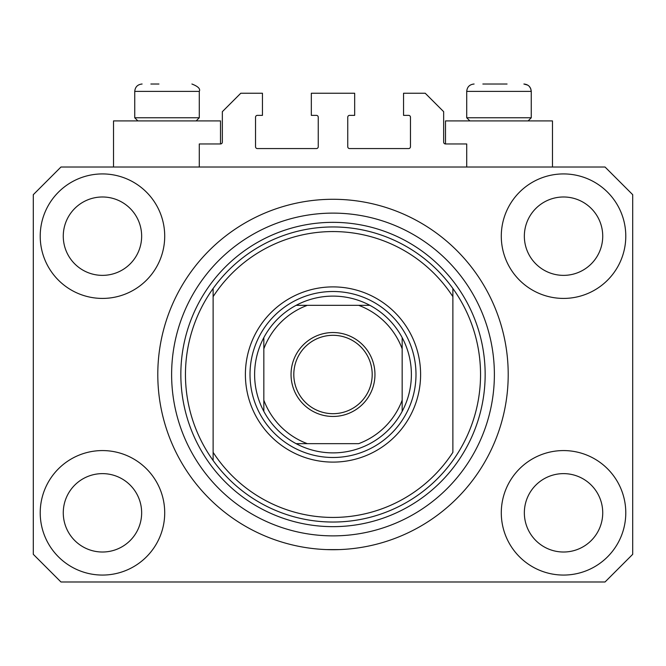 <?xml version="1.0" encoding="UTF-8"?>
<svg xmlns="http://www.w3.org/2000/svg" width="666" height="666" viewBox="0 0 666 666"><rect width="100%" height="100%" fill="white"/><g stroke="black" fill="none" stroke-linecap="round" stroke-linejoin="round"><path stroke-width="1" d="M466.716 167.016L466.716 143.956L445.504 143.956A1.848 1.848 0 0 1 443.656 142.116L443.656 111.68L425.216 93.24L403.546 93.24L403.546 115.368L408.616 115.368A1.848 1.848 0 0 1 410.464 117.216L410.464 146.728A1.848 1.848 0 0 1 408.616 148.568L349.6 148.568A1.848 1.848 0 0 1 347.752 146.728L347.752 117.216A1.848 1.848 0 0 1 349.6 115.368L354.67 115.368L354.67 93.24L311.33 93.24L311.33 115.368L316.4 115.368A1.848 1.848 0 0 1 318.248 117.216L318.248 146.728A1.848 1.848 0 0 1 316.4 148.568L257.384 148.568A1.848 1.848 0 0 1 255.536 146.728L255.536 117.216A1.848 1.848 0 0 1 257.384 115.368L262.454 115.368L262.454 93.24L240.784 93.24L222.344 111.68L222.344 142.116A1.848 1.848 0 0 1 220.496 143.956L199.284 143.956L199.284 167.016M327.239 549.608L338.761 549.608L327.239 549.608M40.218 512.82A62.246 62.246 0 0 0 102.464 575.066A62.246 62.246 0 0 0 164.71 512.82A62.246 62.246 0 0 0 102.464 450.574A62.246 62.246 0 0 0 40.218 512.82M501.29 512.82A62.246 62.246 0 0 0 563.536 575.066A62.246 62.246 0 0 0 625.782 512.82A62.246 62.246 0 0 0 563.536 450.574A62.246 62.246 0 0 0 501.29 512.82M501.29 236.172A62.246 62.246 0 0 0 563.536 298.418A62.246 62.246 0 0 0 625.782 236.172A62.246 62.246 0 0 0 563.536 173.926A62.246 62.246 0 0 0 501.29 236.172M40.218 236.172A62.246 62.246 0 0 0 102.464 298.418A62.246 62.246 0 0 0 164.71 236.172A62.246 62.246 0 0 0 102.464 173.926A62.246 62.246 0 0 0 40.218 236.172M552.472 167.016L552.472 120.904L445.504 120.904L445.504 143.956M113.528 167.016L113.528 120.904L220.496 120.904L220.496 143.956M157.792 374.5A175.208 175.208 0 0 0 333 549.708A175.208 175.208 0 0 0 508.208 374.5A175.208 175.208 0 0 0 333 199.284A175.208 175.208 0 0 0 157.792 374.5M63.27 236.172A39.194 39.194 0 0 0 102.464 275.366A39.194 39.194 0 0 0 141.65 236.172A39.194 39.194 0 0 0 102.464 196.986A39.194 39.194 0 0 0 63.27 236.172M524.35 236.172A39.194 39.194 0 0 0 563.536 275.366A39.194 39.194 0 0 0 602.73 236.172A39.194 39.194 0 0 0 563.536 196.986A39.194 39.194 0 0 0 524.35 236.172M524.35 512.82A39.194 39.194 0 0 0 563.536 552.014A39.194 39.194 0 0 0 602.73 512.82A39.194 39.194 0 0 0 563.536 473.626A39.194 39.194 0 0 0 524.35 512.82M63.27 512.82A39.194 39.194 0 0 0 102.464 552.014A39.194 39.194 0 0 0 141.65 512.82A39.194 39.194 0 0 0 102.464 473.626A39.194 39.194 0 0 0 63.27 512.82M60.964 581.984L605.036 581.984L632.7 554.32L632.7 194.68L605.036 167.016L60.964 167.016L33.3 194.68L33.3 554.32L60.964 581.984M150.874 84.016L158.941 84.016M482.85 84.016L507.059 84.016M526.939 117.765L531.26 117.765L531.26 91.392L466.716 91.392C467.149 86.913 469.605 84.457 474.092 84.016C469.605 84.457 467.149 86.913 466.716 91.392L466.716 117.765L526.939 117.765M194.963 117.765L199.284 117.765L199.284 91.392L134.74 91.392C135.173 86.913 137.629 84.457 142.116 84.016C137.629 84.457 135.173 86.913 134.74 91.392L134.74 117.765L194.963 117.765M420.604 374.5A87.604 87.604 0 0 1 333 462.104A87.604 87.604 0 0 1 245.396 374.5A87.604 87.604 0 0 1 333 286.896A87.604 87.604 0 0 1 420.604 374.5M185.456 374.5A147.544 147.544 0 0 0 452.88 460.506A147.544 147.544 0 0 0 452.88 288.486L452.88 296.661A142.932 142.932 0 0 0 213.12 296.661L213.12 452.339A142.932 142.932 0 0 0 452.88 452.339L452.88 288.486A147.544 147.544 0 0 0 213.12 288.486L213.12 296.661L213.12 288.486A147.544 147.544 0 0 0 185.456 374.5M494.38 374.5A161.38 161.38 0 0 0 333 213.12A161.38 161.38 0 0 0 171.62 374.5A161.38 161.38 0 0 0 333 535.872A161.38 161.38 0 0 0 494.38 374.5M213.12 452.339L213.12 460.506L213.12 452.339M374.958 374.5A41.958 41.958 0 0 1 333 416.458A41.958 41.958 0 0 1 291.042 374.5A41.958 41.958 0 0 1 333 332.542A41.958 41.958 0 0 1 374.958 374.5M293.806 374.5A39.194 39.194 0 0 0 333 413.686A39.194 39.194 0 0 0 372.194 374.5A39.194 39.194 0 0 0 333 335.306A39.194 39.194 0 0 0 293.806 374.5M411.38 374.5A78.38 78.38 0 0 0 402.164 337.612L402.164 348.826L402.164 337.612A78.38 78.38 0 0 0 296.112 305.336L307.326 305.336L296.112 305.336A78.38 78.38 0 0 0 263.836 411.38L263.836 400.166L263.836 411.38A78.38 78.38 0 0 0 296.112 443.656L358.674 443.656A73.776 73.776 0 0 0 402.164 400.166L402.164 348.826A73.776 73.776 0 0 0 358.674 305.336L307.326 305.336A73.776 73.776 0 0 0 263.836 348.826L263.836 400.166A73.776 73.776 0 0 0 307.326 443.656L296.112 443.656A78.38 78.38 0 0 0 402.164 411.38L402.164 400.166L402.164 411.38A78.38 78.38 0 0 0 411.38 374.5M250.008 374.5A82.992 82.992 0 0 1 333 291.5A82.992 82.992 0 0 1 415.992 374.5A82.992 82.992 0 0 1 333 457.492A82.992 82.992 0 0 1 250.008 374.5M263.836 337.612L263.836 348.826L263.836 337.612A78.38 78.38 0 0 1 296.112 305.336M369.888 305.336L358.674 305.336L369.888 305.336A78.38 78.38 0 0 1 402.164 337.612M485.156 374.5A152.156 152.156 0 0 1 333 526.656A152.156 152.156 0 0 1 180.844 374.5A152.156 152.156 0 0 1 333 222.344A152.156 152.156 0 0 1 485.156 374.5M402.164 411.38A78.38 78.38 0 0 1 369.888 443.656M296.112 443.656A78.38 78.38 0 0 1 263.836 411.38M199.284 91.392C200.599 88.886 198.135 86.43 191.908 84.016C198.135 86.43 200.599 88.886 199.284 91.392M527.788 85.14L523.884 84.016C528.371 84.457 530.827 86.913 531.26 91.392L530.66 88.47L529.245 86.33M528.13 120.904L531.26 117.765M469.846 120.904L466.716 117.765M196.154 120.904L199.284 117.765M137.87 120.904L134.74 117.765"/></g></svg>
